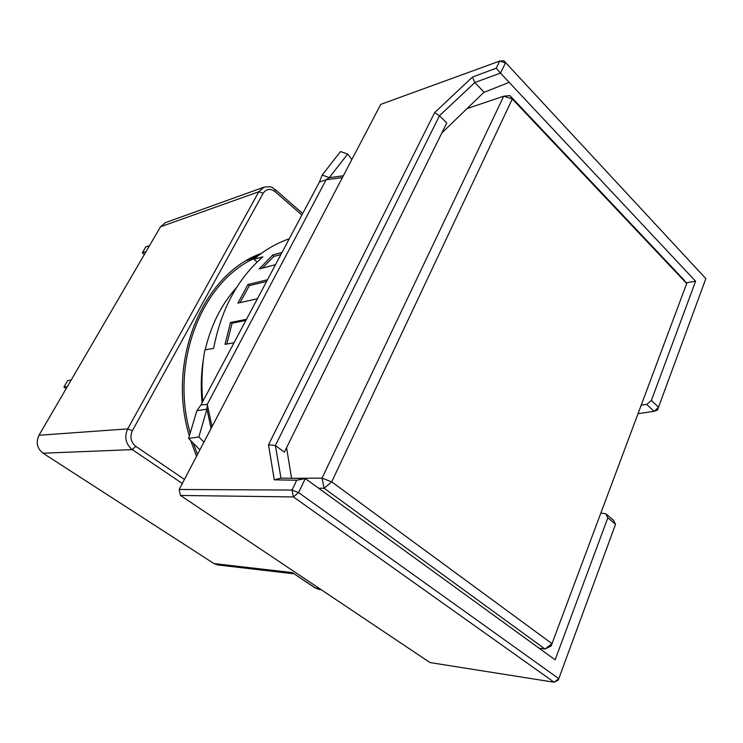 <?xml version="1.0" encoding="UTF-8"?>
<svg xmlns="http://www.w3.org/2000/svg" width="743" height="743" viewBox="0 0 743 743"><rect width="100%" height="100%" fill="white"/><g stroke="black" fill="none" stroke-linecap="round" stroke-linejoin="round"><path stroke-width="1.11" d="M277.176 302.225L291.795 274.288M202.105 402.836C200.629 387.781 201.112 372.949 203.554 358.349M205.235 349.804C211.049 324.951 221.535 304.128 236.701 287.355M180.465 495.46L293.429 496.928L554.157 682.232L429.965 662.552L180.465 495.46L179.165 489.47L380.722 104.392L499.695 61.047L496.231 68.198L472.446 77.068L434.609 112.657L268.511 444.751L274.269 479.829L296.736 480.247L291.99 490.055L179.165 489.47M503.884 60.768L705.85 278.625L503.884 60.768L499.695 61.047L505.444 62.904L500.513 73.148L496.231 68.198M615.548 524.289L607.839 517.778L605.768 513.738L613.56 520.351L615.548 524.289L558.792 678.665L558.207 680.114L554.157 682.232L558.792 678.665L298.575 492.572L293.429 496.928L291.99 490.055L298.575 492.572L305.317 478.566L296.736 480.247M305.215 478.529L280.891 478.13L274.269 479.829M280.975 478.13L275.365 445.494L268.511 444.751M275.365 445.494L439.503 115.713L434.609 112.657M275.384 445.521L284.393 452.115L446.757 122.976L439.503 115.713L474.833 82.547L472.446 77.068M474.749 82.529L500.42 73.12M705.85 278.625L657.453 410.117L654.044 411.334L638.033 413.665M607.839 517.778L555.132 659.83L305.317 478.566M291.572 478.306L286.575 447.685M441.825 132.969L483.823 92.401L509.15 82.352L500.513 73.148M484.055 92.178L474.833 82.547M509.15 82.352L695.606 281.253L651.397 400.393L658.577 407.229L654.044 411.334L646.744 404.433L651.397 400.393M641.218 405.149L646.744 404.433M605.768 513.738L600.846 513.088M695.606 281.253L686.105 282.767M467.059 108.599L503.717 96.2L512.317 98.977L331.694 481.854L322.016 478.148L324.115 488.244L331.694 481.854L551.984 643.661L545.018 649.029L324.115 488.244L318.617 488.216M539.13 648.221L545.018 649.029L551.12 646.001L686.699 283.538L512.317 98.977L509.949 95.624L503.717 96.2L322.016 478.148L292.696 478.325M551.12 646.001L686.699 283.538L683.774 279.693L509.949 95.624M246.741 260.514L258.239 255.722M197.499 454.456L193.226 443.107M190.199 433.123C169.683 361.925 202.189 280.975 255.666 257.765M261.313 253.419C203.22 273.675 166.228 360.392 189.335 436.03M190.7 440.562L196.523 456.313M314.976 587.88L319.081 589.431L314.976 587.88L292.305 572.602L213.993 563.584L217.773 564.959L293.922 573.81M301.909 215.024L275.003 191.601L275.263 189.604C272.142 188.351 274.121 185.936 264.044 187.143L165.373 222.668L160.507 226.801L38.989 435.249C35.692 442.429 37.048 448.419 43.038 453.221L213.993 563.584M71.179 380.026L67.706 380.574L63.907 387.094L66.164 388.635M67.362 386.574L63.907 387.094M149.519 245.654L145.786 246.908L142.34 252.806L144.402 254.422M146.055 251.589L142.34 252.806M275.003 191.601C270.313 188.239 266.384 188.778 263.198 193.217L132.347 430.764C129.709 436.921 130.842 442.113 135.765 446.329L184.44 479.402M202.793 401.536C201.186 384.01 201.873 366.791 204.864 349.869L213.64 348.374C221.154 309.329 237.574 278.811 262.873 256.818L253.827 259.298C264.833 250.001 276.647 243.156 289.287 238.763M342.412 177.577L326.131 179.76L207.26 404.35L200.972 404.954L319.425 182.054L326.131 179.76L329.251 177.661L322.193 175.023L340.517 151.563L347.678 154.042L329.251 177.661L343.34 175.794M246.481 319.314L230.497 322.518L225.036 344.343L234.008 342.792M267.508 279.749L247.93 284.523L237.936 303.107L257.403 298.76M282.034 252.406L272.82 254.923L259.261 268.901L275.514 264.684M257.152 262.028L253.827 259.298M212.034 426.668L207.26 404.35L206.935 409.105L198.836 436.93L203.935 442.15M226.819 344.037L232.085 323.168L230.497 322.518M232.085 323.168L245.896 320.428M240.073 302.633L249.314 285.646L247.93 284.523M249.314 285.646L266.598 281.458M262.307 268.112L273.916 256.4L272.82 254.923M273.916 256.4L280.928 254.496M198.836 436.93L188.611 438.454L196.839 410.758L206.935 409.105L211.086 428.488M196.839 410.758L200.972 404.954M319.425 182.054L322.193 175.023M351.885 159.485L347.678 154.042M199.904 449.859L188.611 438.454M43.038 453.221L132.273 449.617L182.304 483.479M319.462 588.549L315.376 588.019L292.305 572.602M160.507 226.801L258.824 191.74L127.722 428.897L38.989 435.249M132.347 430.764L127.722 428.897C124.137 437.153 125.651 444.063 132.273 449.617L135.765 446.329M264.044 187.143L258.824 191.74L263.198 193.217M321.199 589.71L319.081 589.431M275.374 189.697L302.707 213.52"/></g></svg>

